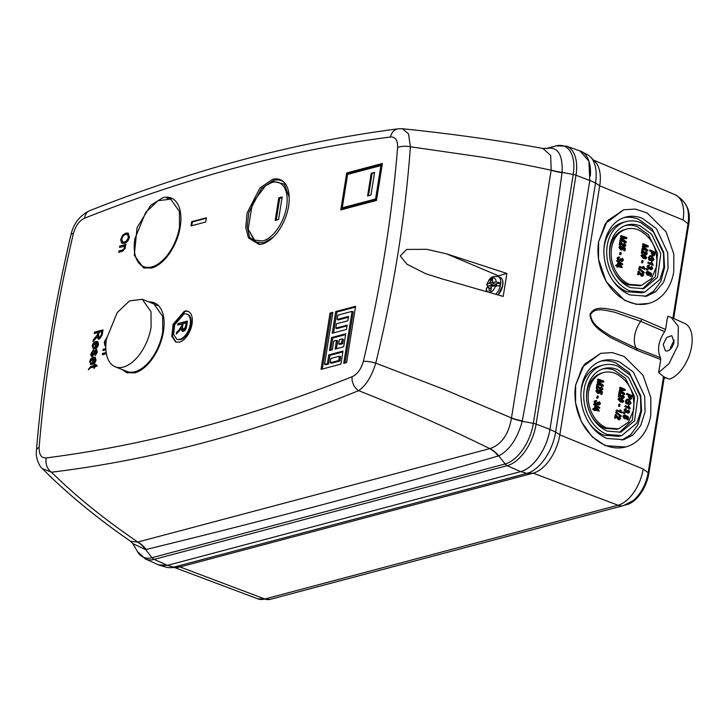 <?xml version="1.0" encoding="UTF-8"?>
<svg xmlns="http://www.w3.org/2000/svg" width="728" height="728" viewBox="0 0 728 728"><rect width="100%" height="100%" fill="white"/><g stroke="black" fill="none" stroke-linecap="round" stroke-linejoin="round"><path stroke-width="1.09" d="M123.305 367.076A36.355 20.011 -68.2 0 0 151.078 327.109L151.005 311.721L142.269 299.281L129.584 300.882L117.263 312.53L106.443 338.957A36.355 20.011 -68.2 0 0 115.242 366.785A36.355 20.011 -68.2 0 0 123.305 367.076M142.269 299.281L153.917 303.94L162.644 316.38L162.717 331.768A36.355 20.011 111.8 0 1 134.944 371.744A36.355 20.011 111.8 0 1 126.881 371.444L115.242 366.785M487.232 287.806L487.578 286.195L486.959 284.475A7.726 4.25 111.8 0 1 492.401 277.896A7.726 4.25 111.8 0 1 496.123 282.045L500.254 282.828L500.081 284.402L499.745 286.013L495.522 285.795A7.726 4.25 111.8 0 1 490.08 292.374A7.726 4.25 111.8 0 1 489.962 292.401M487.432 291.646A7.726 4.25 111.8 0 1 486.359 288.224A27.036 7.116 4.5 0 1 488.852 287.151A27.045 2.548 18.5 0 0 488.879 287.16L489.143 291.009A6.306 3.476 -68.2 0 0 489.789 290.973A6.306 3.476 -68.2 0 0 489.999 290.927A6.306 3.476 -68.2 0 0 490.9 290.536L491.473 286.477A27.045 15.015 -14 0 1 491.509 286.441A27.036 7.116 4.5 0 1 495.522 285.795M496.123 282.045A27.036 9.937 -166.1 0 0 492.137 282.528L492.747 279.033A6.306 3.476 -68.2 0 0 491.891 279.106A6.306 3.476 -68.2 0 0 490.99 279.497L489.516 283.201A27.045 18 176.5 0 0 489.48 283.228L492.665 284.839L491.109 285.786L490.772 287.86M490.99 279.497L492.21 280.708M502.72 285.558L498.079 294.858M502.72 281.308L502.739 285.449M495.804 294.167A10.52 5.788 -68.2 0 0 500.6 284.584A10.52 5.788 -68.2 0 0 498.052 276.531C489.262 275.502 489.08 280.526 486.659 284.857L486.959 284.475A27.036 9.937 -166.1 0 1 489.48 283.228M486.359 288.224L486.35 291.327M500.254 282.828L495.158 284.184L492.137 282.528L496.514 284.93M492.665 284.839L487.578 286.195M496.214 286.423L496.541 284.348L495.158 284.184M495.832 284.521L496.514 284.894M492.592 286.231L491.109 285.786M491.828 285.576L492.956 286.168M490.126 281.973L493.375 283.21M489.516 283.201L495.158 285.776M490.454 290.772L489.143 291.009M490.936 288.843L489.116 288.252M670.433 349.185A8.263 4.55 111.8 0 1 670.579 347.429L674.164 340.085M667.385 351.005L665.419 350.887L663.208 344.481L666.639 337.51L671.817 335.644L674.028 342.051C672.936 346.801 670.725 349.786 667.385 351.005M625.434 416.307L625.989 416.161A194.176 97.133 -59.5 0 0 626.189 415.506L625.434 416.307L625.461 418.009M626.963 419.719L628.082 419.838A194.877 61.734 -170.9 0 0 627.518 419.565L626.963 419.719L627.372 417.644L626.207 416.835M624.651 415.115L622.895 416.161L624.296 418.764L625.88 418.764L626.763 416.68A195.177 77.277 -163.2 0 1 627.927 417.49L627.372 417.644M623.514 413.395L624.77 413.568A195.131 61.816 -170.9 0 0 624.069 413.249L622.64 412.276L624.069 413.249M593.52 404.504A194.658 85.267 21.5 0 1 599.117 408.253L599.672 408.108A194.658 85.267 -158.5 0 0 594.075 404.359L593.52 404.504L594.175 403.831A194.704 85.285 21.5 0 1 599.772 407.58A194.804 107.234 111.8 0 1 599.672 408.108M618.563 406.233L619.719 406.342A195.277 61.862 -170.9 0 0 619.119 406.088L618.563 406.233L618.9 404.204L619.455 404.058A195.304 61.871 9.1 0 1 620.065 404.313A195.077 107.389 111.8 0 1 619.719 406.342M616.07 410.756L621.858 412.858A195.104 61.807 -170.9 0 0 616.625 410.61L616.07 410.756L616.753 409.928A195.131 61.816 9.1 0 1 620.857 411.684L620.302 409.973A195.195 61.835 9.1 0 1 620.902 410.237L621.94 412.412A194.831 107.253 111.8 0 1 621.858 412.858M615.642 412.63A195.095 85.458 21.5 0 1 620.611 416.543L621.166 416.398A195.095 85.458 -158.5 0 0 616.197 412.485L615.642 412.63L616.298 411.957A195.122 85.467 21.5 0 1 621.266 415.87A194.831 107.253 111.8 0 1 621.166 416.398M615.742 415.797L618.39 419.728L619.828 419.656L618.946 419.583L620.729 418.536L619.564 416.116L618.8 416.916L619.655 418.418L620.201 418.272L619.1 418.9L615.879 414.45L615.324 414.596L614.596 418.109L615.761 418.218A194.594 61.643 -170.9 0 0 615.151 417.963L614.596 418.109M596.641 398.061L597.87 398.152A195.268 61.862 -170.9 0 0 597.197 397.907L596.641 398.061L597.533 395.877A195.304 61.871 9.1 0 1 598.216 396.114A194.458 107.043 111.8 0 1 597.87 398.152M595.195 401.911L596.514 401.283A194.303 113.768 103.7 0 0 596.56 400.573L595.049 400.691L594.03 401.838L595.522 404.268L597.142 403.785L598.17 404.941L599.572 404.859L598.725 404.795L600.509 403.785L599.39 401.674L598.644 402.475L599.362 403.74L599.908 403.585L598.889 404.122L598.161 402.702A194.64 101.128 117.4 0 0 598.189 402.602A195.059 73.2 14.6 0 0 597.524 402.275L596.205 403.439L595.195 401.911L595.959 401.428M597.524 402.275L596.66 403.467M594.758 409.955L599.044 411.147A194.64 61.662 -170.9 0 0 595.313 409.809A194.431 107.025 111.8 0 1 595.149 410.574L593.921 410.483L594.084 409.709L592.647 409.209L593.338 408.381A194.695 61.68 9.1 0 1 594.776 408.881A194.349 106.989 -68.2 0 0 595.258 406.57A194.877 61.734 9.1 0 1 595.932 406.806A194.249 105.405 36.9 0 1 599.18 410.492A194.804 107.234 111.8 0 1 599.044 411.147M595.258 406.57L594.703 406.715L594.23 409.027M625.78 408.827L624.06 409.873L625.316 412.376L626.717 411.939L627.591 413.14L628.874 413.085L628.146 412.994L629.693 412.048L628.755 409.891L628.027 410.683L628.628 411.975L629.183 411.83L628.291 412.33L627.691 410.874A194.176 100.883 117.4 0 0 627.709 410.774A195.295 73.282 14.6 0 0 627.145 410.419L625.989 411.538L625.134 409.973L625.734 409.536M627.145 410.419L625.434 411.693M606.77 427.955L618.6 428.828L628.482 422.149L633.688 409.728C634.989 392.592 628.928 380.498 615.497 373.437A29.102 22.477 75.1 0 0 603.667 372.563A29.102 22.477 75.1 0 0 588.579 391.664A29.102 22.477 75.1 0 0 606.77 427.955M624.697 406.524L629.711 408.827L624.697 406.524L625.361 405.696L629.292 407.498L628.737 405.787L630.257 408.672M648.42 272.791L648.976 272.636A194.176 97.133 -59.5 0 0 649.176 271.99L648.42 272.791L648.448 274.492M649.949 276.194L651.078 276.322A194.877 61.734 -170.9 0 0 650.504 276.049L649.949 276.194L650.359 274.119L649.194 273.309M647.638 271.599L645.882 272.645L647.292 275.248L648.866 275.248L649.749 273.164A195.177 77.277 -163.2 0 1 650.914 273.974L650.359 274.119M646.5 269.879L647.756 270.052A195.131 61.816 -170.9 0 0 647.055 269.733L645.627 268.75L647.055 269.733M616.507 260.988A194.658 85.267 21.5 0 1 622.103 264.737L622.658 264.582A194.658 85.267 -158.5 0 0 617.062 260.842L616.507 260.988L617.162 260.315A194.704 85.285 21.5 0 1 622.759 264.064A194.804 107.234 111.8 0 1 622.658 264.582M641.55 262.717L642.706 262.826A195.277 61.862 -170.9 0 0 642.105 262.571L641.55 262.717L641.887 260.688L642.442 260.542A195.304 61.871 9.1 0 1 643.052 260.797A195.077 107.389 111.8 0 1 642.706 262.826M639.057 267.24L644.844 269.333A195.104 61.807 -170.9 0 0 639.612 267.094L639.057 267.24L639.739 266.412A195.131 61.816 9.1 0 1 643.843 268.168L643.297 266.457A195.195 61.835 9.1 0 1 643.898 266.721L644.926 268.896A194.831 107.253 111.8 0 1 644.844 269.333M638.629 269.114A195.095 85.458 21.5 0 1 643.597 273.027L644.153 272.873A195.095 85.458 -158.5 0 0 639.184 268.96L638.629 269.114L638.729 268.587L639.284 268.441A195.122 85.467 21.5 0 1 644.262 272.354A194.831 107.253 111.8 0 1 644.153 272.873M638.729 272.281L641.377 276.203L642.824 276.139L641.932 276.058L643.716 275.011L642.551 272.6L641.796 273.4L642.642 274.902L643.197 274.756L642.087 275.375L638.865 270.934L638.31 271.08L637.582 274.593L638.747 274.702A194.594 61.643 -170.9 0 0 638.138 274.438L637.582 274.593M619.628 254.536L620.857 254.636A195.268 61.862 -170.9 0 0 620.183 254.391L619.628 254.536L619.974 252.507L620.529 252.361A195.304 61.871 9.1 0 1 621.202 252.598A194.458 107.043 111.8 0 1 620.857 254.636M618.181 258.394L619.501 257.757A194.303 113.768 103.7 0 0 619.555 257.057L618.045 257.175L617.025 258.313L618.509 260.751L620.129 260.26L621.166 261.425L622.558 261.334L621.712 261.27L623.496 260.269L622.385 258.158L621.63 258.95L622.349 260.214L622.895 260.069L621.876 260.606L621.148 259.177A194.64 101.128 117.4 0 0 621.175 259.077A195.059 73.2 14.6 0 0 620.52 258.759L619.191 259.923L618.181 258.394L618.946 257.912M620.52 258.759L619.655 259.951M617.744 266.43L622.03 267.622A194.64 61.662 -170.9 0 0 618.3 266.284A194.431 107.025 111.8 0 1 618.136 267.058L616.907 266.967L617.071 266.193L615.633 265.693L616.334 264.856A194.695 61.68 9.1 0 1 617.772 265.365A194.349 106.989 -68.2 0 0 618.245 263.054A194.877 61.734 9.1 0 1 618.918 263.29A194.249 105.405 36.9 0 1 622.167 266.976A194.804 107.234 111.8 0 1 622.03 267.622M618.245 263.054L617.69 263.199L617.217 265.511M648.766 265.311L647.046 266.357L648.302 268.85L649.704 268.423L650.577 269.624L651.86 269.569L651.132 269.478L652.679 268.532L651.751 266.366L651.014 267.167L651.615 268.459L652.17 268.314L651.278 268.814L650.677 267.358A194.176 100.883 117.4 0 0 650.695 267.258A195.295 73.282 14.6 0 0 650.131 266.903L648.976 268.022L648.12 266.457L648.721 266.02M650.131 266.903L648.42 268.168M629.756 284.439L641.586 285.303L651.469 278.633L656.683 266.211C657.976 249.076 651.915 236.982 638.492 229.921A29.102 22.477 75.1 0 0 626.653 229.047A29.102 22.477 75.1 0 0 611.565 248.148A29.102 22.477 75.1 0 0 629.756 284.439M647.683 262.999L652.697 265.301L647.683 262.999L648.348 262.18L652.279 263.973L651.733 262.271L653.253 265.156M157.921 564.573A38.311 21.085 -68.2 0 0 160.096 565.428A38.311 21.085 -68.2 0 0 164.51 565.856M523.669 470.525A38.311 21.085 -68.2 0 0 549.003 434.061M590.344 175.948A38.311 21.085 -68.2 0 0 581.636 151.615A38.311 21.085 -68.2 0 0 579.515 150.751M581.636 151.615L587.496 154.709A37.619 20.712 111.8 0 1 590.617 157.075A37.619 20.712 111.8 0 1 595.513 182.992L589.817 180.435M549.922 429.474L555.628 432.041L595.513 182.992L599.708 185.804A34.853 19.183 111.8 0 0 595.167 161.789L590.617 157.075M683.091 219.974L688.033 223.696A28.683 15.789 -68.2 0 0 688.251 213.095C688.005 206.015 683.683 199.936 675.302 194.831A32.951 18.136 111.8 0 1 683.091 219.974L599.708 185.804L559.823 434.853L555.628 432.041A37.619 20.712 111.8 0 1 526.89 473.4L520.675 471.598M167.449 565.356L173.673 567.158L526.89 473.4L533.196 473.173L179.98 566.93A34.853 19.183 111.8 0 1 176.904 567.403L170.352 567.676A37.619 20.712 111.8 0 1 166.457 567.239L160.096 565.428M270.252 599.344L257.703 598.807A32.951 18.136 111.8 0 0 264.81 598.998L618.036 505.241L533.196 473.173A34.853 19.183 111.8 0 0 559.823 434.853L643.197 469.023A32.951 18.136 111.8 0 1 618.036 505.241A13.85 10.702 75.1 0 0 623.477 505.587L270.252 599.344A13.85 10.702 -104.9 0 1 264.81 598.998L179.98 566.93L173.673 567.158A37.619 20.712 111.8 0 1 170.352 567.676M658.64 372.599L660.733 359.523L636.654 350.177L610.392 337.483C602.739 332.05 590.808 326.271 590.035 314.305C594.867 304.959 606.57 308.963 614.933 310.11L641.623 319.137L665.547 329.466L667.649 316.389L671.134 317.308L678.296 326.317L678.014 345.336L669.023 363.627L658.64 372.599L663.545 376.585L648.148 472.745L643.197 469.023M625.643 446.983L605.405 445.673L592.283 436.9L581.344 421.649L575.566 402.884L575.639 385.112L584.265 364.419L600.782 353.308L582.355 367.158L575.657 385.103A48.458 37.428 75.1 0 0 625.643 446.983A48.458 37.428 75.1 0 0 650.768 415.188L650.841 397.652L643.024 375.22L624.16 356.465L612.23 352.589L600.782 353.308M648.63 303.467L636.536 304.359L624.77 300.427L606.187 281.609L598.516 259.132L598.625 241.587L607.252 220.893L623.769 209.782L605.341 223.642L598.644 241.587A48.458 37.428 75.1 0 0 648.63 303.467A48.458 37.428 75.1 0 0 673.755 271.662L673.828 254.136L666.011 231.695L647.146 212.949L635.226 209.063L623.769 209.782M685.913 205.223A28.683 15.789 111.8 0 1 688.806 224.006L688.033 223.696L672.918 318.109M665.547 329.466L664.655 331.595C658.34 341.387 656.947 350.068 660.478 357.657L660.733 359.523M660.478 357.657L636.354 348.257L610.437 335.863C603.084 330.803 591.573 325.343 590.526 314.578C595.195 306.543 606.433 310.792 614.396 312.139L640.667 321.339L664.655 331.595M623.477 505.587L632.896 500.773A28.683 15.789 -68.2 0 0 648.148 472.745L648.921 473.054L664.327 376.858L663.545 376.585M671.134 317.308L684.702 323.405A30.075 16.562 111.8 0 1 690.508 351.497A30.075 16.562 111.8 0 1 669.514 379.097L664.264 377.231M673.682 318.445L688.806 224.006M607.07 438.465A40.914 31.604 -104.9 0 1 580.99 397.77A40.914 31.604 -104.9 0 1 602.711 360.597A40.914 31.604 -104.9 0 1 619.346 361.825L633.351 372.072L644.699 396.287L645.081 411.802L640.667 425.634L632.796 435.126L623.705 439.694L607.07 438.465M630.057 294.949A40.914 31.604 -104.9 0 1 603.976 254.254A40.914 31.604 -104.9 0 1 625.698 217.081A40.914 31.604 -104.9 0 1 642.342 218.3L656.337 228.556L667.694 252.771L668.067 268.277L663.663 282.118L655.792 291.6L646.701 296.178L630.057 294.949M648.921 473.054A28.683 15.789 111.8 0 1 627.008 504.586L626.717 504.468M625.088 505.095L627.008 504.586M664.082 378.36L665.902 377.868L669.514 379.097M600.882 361.161A40.914 31.604 -104.9 0 1 615.651 362.808L629.283 372.636L640.713 395.75L641.605 410.847L637.91 424.761L630.639 434.798L621.839 440.112M623.869 217.645A40.914 31.604 -104.9 0 1 638.638 219.283L652.27 229.12L663.699 252.234L664.591 267.331L660.897 281.245L653.626 291.282L644.826 296.596M621.821 435.553L636.927 423.041L640.849 410.719L640.513 396.906L630.412 375.348L617.935 366.211A36.436 28.146 75.1 0 0 603.13 365.119A36.436 28.146 75.1 0 0 583.783 398.225A36.436 28.146 75.1 0 0 607.006 434.461L621.821 435.553L618.864 436.345L604.049 435.253A36.436 28.146 -104.9 0 1 589.471 423.478M581.026 391.655A36.436 28.146 -104.9 0 1 600.163 365.911L603.13 365.119M644.808 292.037L659.914 279.525L663.836 267.203L663.508 253.389L653.398 231.823L640.931 222.695A36.436 28.146 75.1 0 0 626.116 221.603A36.436 28.146 75.1 0 0 606.77 254.709A36.436 28.146 75.1 0 0 629.993 290.945L644.808 292.037L641.85 292.829L627.035 291.737A36.436 28.146 -104.9 0 1 612.457 279.962M604.013 248.139A36.436 28.146 -104.9 0 1 623.15 222.386L626.116 221.603M607.534 431.167A32.915 25.425 -104.9 0 1 586.55 398.425A32.915 25.425 -104.9 0 1 604.031 368.523A32.915 25.425 -104.9 0 1 617.408 369.515L628.673 377.759L637.81 397.242L634.561 420.848L620.92 432.15L607.534 431.167M630.521 287.651A32.915 25.425 -104.9 0 1 609.536 254.909A32.915 25.425 -104.9 0 1 627.017 225.007A32.915 25.425 -104.9 0 1 640.403 225.989L651.66 234.243L660.797 253.717L657.548 277.322L643.907 288.634L630.521 287.651M602.566 368.978A32.915 25.425 -104.9 0 1 614.45 370.297L625.416 378.214L634.607 396.806L632.35 420.147L619.419 432.487M625.552 225.462A32.915 25.425 -104.9 0 1 637.437 226.781L648.411 234.689L657.593 253.289L655.346 276.631L642.415 288.971M618.6 428.828L616.98 429.256L605.15 428.382A29.102 22.477 -104.9 0 1 590.936 414.896M586.55 398.38A29.102 22.477 -104.9 0 1 602.047 373L603.667 372.563M641.586 285.303L639.967 285.74L628.137 284.866A29.102 22.477 -104.9 0 1 613.922 271.38M609.536 254.864A29.102 22.477 -104.9 0 1 625.034 229.475L626.653 229.047M628.737 405.787L628.191 405.933L628.573 407.28M625.907 403.631L628.282 404.313A195.295 61.862 -170.9 0 0 626.462 403.485L625.907 403.631L625.47 401.055L626.025 400.91L626.462 403.485M628.765 404.85L629.32 404.695A194.121 118.582 -84.6 0 0 629.292 403.967L628.765 404.85L629.32 404.695L631.103 403.194L628.937 399.326L626.79 399.244L625.47 401.055M627.309 399.899L628.319 400.154L629.993 403.012L630.539 402.866L629.829 403.958M628.319 400.154L627.572 399.79L626.617 401.128L626.89 402.957A195.277 61.862 9.1 0 1 627.809 403.376A194.358 106.989 -68.2 0 0 628.046 401.774L627.254 403.521M628.282 396.514L628.837 396.369A194.349 106.989 -68.2 0 0 629.001 395.013A194.931 61.753 -170.9 0 0 626.999 394.103A194.603 107.125 -68.2 0 0 627.072 393.429L626.444 394.248L628.455 395.158L628.282 396.514L629.547 399.208L631.003 398.826M597.315 386.304L600.536 390.09L602.047 389.999L602.911 388.879L601.437 386.55L600.718 387.332L601.774 388.788L602.329 388.643L601.192 389.271L597.306 385.003L596.76 385.148L596.287 388.588L597.524 388.679A195.222 61.844 -170.9 0 0 596.842 388.443L596.287 388.588M596.86 384.311L603.184 386.213A195.031 61.78 -170.9 0 0 597.415 384.166L596.86 384.311L597.497 383.492A194.986 61.771 9.1 0 1 602.274 385.185A195.204 89.38 -156.1 0 0 597.688 381.945L597.133 382.1L600.746 384.639M597.688 381.945A194.167 106.889 -68.2 0 0 597.77 381.263L597.133 382.1M597.77 381.263A194.422 31.259 -3.4 0 1 602.984 381.527A194.713 61.68 -170.9 0 0 597.943 379.734A194.167 106.889 -68.2 0 0 598.016 379.07L597.388 379.88L602.429 381.672M598.907 382.109L603.667 382.164A194.476 31.031 176.5 0 0 599.453 381.954L598.016 382.054M619.373 397.934L617.972 399.081L620.374 401.947L622.549 402.32L623.814 401.219L621.439 398.343L619.373 397.934L618.527 398.935L620.929 401.801L620.374 401.947M618.955 392.447L624.67 394.512A195.013 61.78 -170.9 0 0 619.51 392.292L618.955 392.447L619.037 391.773L619.592 391.628A194.977 61.762 9.1 0 1 623.86 393.448A194.776 89.189 -156.1 0 0 619.774 390.081L619.219 390.226L622.349 392.801M619.774 390.081A195.195 107.453 -68.2 0 0 619.856 389.398L619.219 390.226M619.856 389.398A194.958 31.35 -3.4 0 1 624.542 389.799A194.695 61.68 -170.9 0 0 620.029 387.869A195.195 107.453 -68.2 0 0 620.101 387.205L619.473 388.015L623.987 389.944M620.811 390.29L625.143 390.463A195.004 31.113 176.5 0 0 621.366 390.135L620.838 390.281M619.546 396.833A195.168 107.435 111.8 0 0 619.892 394.312L620.766 395.732L620.22 395.886L622.185 398.334L623.596 398.28L622.731 398.189L624.387 397.179L623.095 394.794L622.385 395.586L623.314 397.069L623.869 396.924L622.84 397.524L619.401 393.129L618.846 393.284L618.381 396.714L619.546 396.833A195.213 61.844 -170.9 0 0 618.937 396.569L618.381 396.714M598.753 390.954L599.308 390.809A194.449 97.279 -59.5 0 0 599.49 390.163L598.753 390.954L598.898 392.638M600.746 394.248L601.965 394.339A195.295 61.871 -170.9 0 0 601.301 394.094L600.746 394.248L601.055 392.201L599.672 391.446M599.308 390.809L599.745 391.937L598.28 392.574L597.033 390.963L598.316 390.372A194.44 113.85 103.7 0 0 598.334 389.671L596.814 389.78L595.877 390.909L597.661 393.411L599.39 393.366L600.309 392.337L600.227 391.3A195.304 77.323 -163.2 0 1 601.61 392.046L601.055 392.201M651.733 262.271L651.178 262.417L651.56 263.764M648.894 260.114L651.269 260.797A195.295 61.862 -170.9 0 0 649.449 259.96L648.894 260.114L648.457 257.539L649.012 257.394L649.449 259.96M651.751 261.325L652.306 261.179A194.121 118.582 -84.6 0 0 652.279 260.451L651.724 260.597L651.751 261.325L652.306 261.179L654.09 259.678L651.924 255.81L649.785 255.728L648.457 257.539M650.304 256.374L651.305 256.638L652.98 259.496L653.535 259.341L652.816 260.433M651.305 256.638L650.559 256.265L649.604 257.612L649.886 259.441A195.277 61.862 9.1 0 1 650.796 259.851A194.358 106.989 -68.2 0 0 651.032 258.258L650.24 259.996M651.269 252.998L651.824 252.853A194.349 106.989 -68.2 0 0 651.997 251.497A194.931 61.753 -170.9 0 0 649.986 250.587A194.603 107.125 -68.2 0 0 650.068 249.913L649.431 250.732L651.442 251.642L651.269 252.998L652.534 255.683L653.99 255.31M620.302 242.788L623.523 246.565L625.034 246.483L625.898 245.363L624.424 243.025L623.705 243.816L624.76 245.272L625.316 245.127L624.178 245.755L620.302 241.478L619.746 241.632L619.282 245.072L620.511 245.163A195.222 61.844 -170.9 0 0 619.828 244.917L619.282 245.072M619.856 240.795L626.171 242.697A195.031 61.78 -170.9 0 0 620.402 240.64L619.856 240.795L619.938 240.122L620.493 239.976A194.986 61.771 9.1 0 1 625.261 241.669A195.204 89.38 -156.1 0 0 620.675 238.429L620.12 238.575L623.741 241.123M620.675 238.429A194.167 106.889 -68.2 0 0 620.756 237.747L620.12 238.575M620.756 237.747A194.422 31.259 -3.4 0 1 625.971 238.011A194.713 61.68 -170.9 0 0 620.929 236.218A194.167 106.889 -68.2 0 0 621.002 235.554L620.374 236.363L625.416 238.156M621.894 238.584L626.653 238.648A194.476 31.031 176.5 0 0 622.44 238.438L621.002 238.538M642.36 254.409L640.959 255.564L643.361 258.431L645.536 258.804L646.81 257.694L644.426 254.827L642.36 254.409L641.514 255.419L643.916 258.276L643.361 258.431M646.073 258.658L645.536 258.804M641.941 248.921L647.656 250.987A195.013 61.78 -170.9 0 0 642.496 248.776L641.941 248.921L642.578 248.111A194.977 61.762 9.1 0 1 646.846 249.931A194.776 89.189 -156.1 0 0 642.76 246.565L642.205 246.71L645.336 249.276M642.76 246.565A195.195 107.453 -68.2 0 0 642.842 245.882L642.205 246.71M642.842 245.882A194.958 31.35 -3.4 0 1 647.529 246.282A194.695 61.68 -170.9 0 0 643.015 244.353A195.195 107.453 -68.2 0 0 643.088 243.689L642.46 244.499L646.974 246.428M643.798 246.765L648.129 246.947A195.004 31.113 176.5 0 0 644.353 246.619L643.825 246.765M642.533 253.308A195.168 107.435 111.8 0 0 642.879 250.796L643.752 252.216L643.206 252.361L645.172 254.818L646.591 254.755L645.727 254.673L647.374 253.663L646.082 251.278L645.372 252.061L646.3 253.553L646.855 253.399L645.827 254.008L642.387 249.613L641.832 249.759L641.368 253.198L642.533 253.308A195.213 61.844 -170.9 0 0 641.923 253.053L641.368 253.198M621.748 247.438L622.294 247.293A194.449 97.279 -59.5 0 0 622.486 246.646L621.748 247.438L621.885 249.122M623.732 250.723L624.952 250.823A195.295 61.871 -170.9 0 0 624.287 250.578L623.732 250.723L624.042 248.676L622.668 247.929M622.294 247.293L622.731 248.421L621.275 249.058L620.019 247.447L621.303 246.847A194.44 113.85 103.7 0 0 621.321 246.146L619.801 246.264L618.864 247.384L620.647 249.886L622.376 249.85L623.295 248.821L623.214 247.775A195.304 77.323 -163.2 0 1 624.597 248.53L624.042 248.676M627.591 413.14L628.146 412.994L627.272 411.793L625.871 412.221L627.272 411.793M625.316 412.376L625.871 412.221L624.615 409.728L624.06 409.873M624.615 409.728L626.335 408.681L624.952 408.763M626.335 408.681A194.485 113.877 103.7 0 1 626.28 409.391L625.134 409.973M626.581 411.065L625.989 411.538M628.027 410.683L628.582 410.537L629.183 411.83L628.291 412.33M628.582 410.537A194.058 98.38 -60.5 0 0 628.755 409.891M595.149 410.574A194.567 61.634 -170.9 0 0 594.476 410.337L593.921 410.483M594.476 410.337A194.349 106.989 -68.2 0 0 594.64 409.564L594.084 409.709M594.64 409.564A194.64 61.662 -170.9 0 0 593.202 409.063L592.647 409.209M593.202 409.063A194.167 106.889 -68.2 0 0 593.338 408.381M598.17 404.941L598.725 404.795L597.697 403.631L595.522 404.268M596.505 404.34L597.697 403.631M594.03 401.838L594.585 401.692L596.077 404.122M595.604 400.546L594.585 401.692M596.969 402.921L597.524 402.766M596.878 403.494L596.205 403.439M598.644 402.475L599.199 402.329L599.908 403.585L598.889 404.122M599.199 402.329A194.749 98.726 -60.5 0 0 599.39 401.674M597.197 397.907A194.385 107.007 -68.2 0 0 597.533 395.877M618.8 416.916L619.355 416.771A194.867 98.781 -60.5 0 0 619.564 416.116M618.39 419.728L618.946 419.583L617.098 417.089L616.543 417.244M615.761 418.218A195.168 107.435 111.8 0 0 616.298 415.652L617.098 417.089M615.151 417.963A195.195 107.453 -68.2 0 0 615.879 414.45M619.355 416.771L620.201 418.272L619.1 418.9M616.197 412.485A195.195 107.453 -68.2 0 0 616.298 411.957M616.625 410.61A195.195 107.453 -68.2 0 0 616.753 409.928M619.755 410.119L620.302 409.973M619.119 406.088A195.113 107.407 -68.2 0 0 619.455 404.058M594.075 404.359A194.158 106.88 -68.2 0 0 594.175 403.831M623.195 412.13A194.813 2.857 -13.8 0 1 623.486 412.057L624.114 412.903A194.603 107.125 -68.2 0 0 624.178 412.567L623.769 412.676M624.178 412.567A195.159 61.825 9.1 0 1 624.888 412.885A194.522 107.08 111.8 0 1 624.77 413.568M625.989 416.161L626.289 417.317L625.734 417.463M626.189 415.506A195.195 77.286 16.8 0 1 628.61 417.19A193.903 106.743 111.8 0 1 628.082 419.838M627.518 419.565A193.994 106.788 -68.2 0 0 627.927 417.49M624.296 418.764L625.88 418.764M622.895 416.161L623.45 416.016L624.851 418.618M623.45 416.016L625.206 414.969L623.796 415.042M625.206 414.969A194.558 113.914 103.7 0 1 625.143 415.679L624.588 415.825M623.969 416.243L625.143 415.679L623.969 416.243L624.961 417.927L626.289 417.317M625.707 418.036L624.961 417.927M625.252 406.37L625.361 405.696M628.046 401.774A195.25 61.853 9.1 0 1 628.619 402.038A194.276 106.943 111.8 0 1 628.282 404.313M627.345 399.099L626.025 400.91M628.874 400.009L630.539 402.866M629.547 399.208L630.102 399.062L628.837 396.369M629.001 395.013L628.455 395.158M626.999 394.103L626.444 394.248M627.072 393.429A194.877 61.734 9.1 0 1 632.022 395.704A193.894 106.734 111.8 0 1 631.777 397.688L631.549 398.68L630.102 399.062L631.549 398.68M600.718 387.332L601.273 387.187A194.558 98.626 -60.5 0 0 601.437 386.55M600.536 390.09L602.047 389.999M598.316 387.696L598.862 387.551L601.082 389.944M597.524 388.679A194.258 106.934 111.8 0 0 597.87 386.159L598.862 387.551M596.842 388.443A194.167 106.889 -68.2 0 0 597.306 385.003M601.273 387.187L602.329 388.643L601.192 389.271M599.453 381.954A194.494 32.35 177 0 0 598.571 381.909L599.462 382.528A195.177 89.535 24 0 1 603.303 385.267A194.795 107.234 111.8 0 1 603.184 386.213M597.415 384.166A194.167 106.889 -68.2 0 0 597.497 383.492M597.943 379.734L597.388 379.88M598.016 379.07A194.658 61.662 9.1 0 1 603.785 381.126A194.795 107.234 111.8 0 1 603.667 382.164M617.972 399.081L618.527 398.935M620.929 401.801L623.104 402.175M621.366 390.135A194.995 32.432 177 0 0 620.565 390.062L621.366 390.709A194.722 89.326 24 0 1 624.788 393.566A194.831 107.253 111.8 0 1 624.67 394.512M619.51 392.292A195.195 107.453 -68.2 0 0 619.592 391.628M620.029 387.869L619.473 388.015M620.101 387.205A194.631 61.662 9.1 0 1 625.261 389.416A194.831 107.253 111.8 0 1 625.143 390.463M622.385 395.586L622.94 395.431A195.031 98.872 -60.5 0 0 623.095 394.794M622.185 398.334L622.731 398.189L620.766 395.732M618.937 396.569A195.195 107.453 -68.2 0 0 619.401 393.129M622.94 395.431L623.869 396.924L622.84 397.524M599.745 391.937L599.19 392.083M599.49 390.163A195.295 77.323 16.8 0 1 602.356 391.728A194.795 107.225 111.8 0 1 601.965 394.339M601.301 394.094A194.731 107.198 -68.2 0 0 601.61 392.046M597.661 393.411L599.39 393.366M595.877 390.909L596.423 390.754L598.216 393.257M597.36 389.635L596.423 390.754M597.033 390.963L597.761 390.517M599.126 392.656L598.28 392.574M650.577 269.624L651.132 269.478L650.259 268.277L648.857 268.705L650.259 268.277M648.302 268.85L648.857 268.705L647.601 266.211L647.046 266.357M647.601 266.211L649.321 265.165L647.947 265.247M649.321 265.165A194.485 113.877 103.7 0 1 649.276 265.875L648.12 266.457M649.567 267.549L648.976 268.022M651.014 267.167L651.569 267.021L652.17 268.314L651.278 268.814M651.569 267.021A194.058 98.38 -60.5 0 0 651.751 266.366M618.136 267.058A194.567 61.634 -170.9 0 0 617.462 266.821L616.907 266.967M617.462 266.821A194.349 106.989 -68.2 0 0 617.626 266.048L617.071 266.193M617.626 266.048A194.64 61.662 -170.9 0 0 616.188 265.547L615.633 265.693M616.188 265.547A194.167 106.889 -68.2 0 0 616.334 264.856M621.166 261.425L621.712 261.27L620.684 260.114L618.509 260.751M619.492 260.824L620.684 260.114M617.025 258.313L617.572 258.167L619.064 260.606M618.591 257.029L617.572 258.167M619.956 259.396L620.511 259.25M619.874 259.969L619.191 259.923M621.63 258.95L622.185 258.804L622.895 260.069L621.876 260.606M622.185 258.804A194.749 98.726 -60.5 0 0 622.385 258.158M620.183 254.391A194.385 107.007 -68.2 0 0 620.529 252.361M641.796 273.4L642.342 273.255A194.867 98.781 -60.5 0 0 642.551 272.6M641.377 276.203L641.932 276.058L640.085 273.573L639.53 273.719M638.747 274.702A195.168 107.435 111.8 0 0 639.284 272.126L640.085 273.573M638.138 274.438A195.195 107.453 -68.2 0 0 638.865 270.934M642.342 273.255L643.197 274.756L642.087 275.375M639.184 268.96A195.195 107.453 -68.2 0 0 639.284 268.441M639.612 267.094A195.195 107.453 -68.2 0 0 639.739 266.412M642.742 266.603L643.297 266.457M642.105 262.571A195.113 107.407 -68.2 0 0 642.442 260.542M617.062 260.842A194.158 106.88 -68.2 0 0 617.162 260.315M646.182 268.605A194.813 2.857 -13.8 0 1 646.482 268.541L647.101 269.387A194.603 107.125 -68.2 0 0 647.165 269.041L646.755 269.151M647.165 269.041A195.159 61.825 9.1 0 1 647.884 269.369A194.522 107.08 111.8 0 1 647.756 270.052M648.976 272.636L649.276 273.801L648.73 273.946M649.176 271.99A195.195 77.286 16.8 0 1 651.596 273.673A193.903 106.743 111.8 0 1 651.078 276.322M650.504 276.049A193.994 106.788 -68.2 0 0 650.914 273.974M647.292 275.248L648.866 275.248M645.882 272.645L646.437 272.5L647.838 275.102M646.437 272.5L648.193 271.453L646.783 271.526M648.193 271.453A194.558 113.914 103.7 0 1 648.129 272.163L647.574 272.308M646.955 272.727L648.129 272.163L646.955 272.727L647.947 274.401L649.276 273.801M648.694 274.52L647.947 274.401M648.239 262.854L648.348 262.18M651.032 258.258A195.25 61.853 9.1 0 1 651.606 258.522A194.276 106.943 111.8 0 1 651.269 260.797M650.332 255.583L649.012 257.394M651.86 256.484L653.535 259.341M652.534 255.683L653.089 255.537L651.824 252.853M651.997 251.497L651.442 251.642M649.986 250.587L649.431 250.732M650.068 249.913A194.877 61.734 9.1 0 1 655.009 252.188A193.894 106.734 111.8 0 1 654.763 254.172L654.545 255.155L653.089 255.537L654.545 255.155M623.705 243.816L624.26 243.671A194.558 98.626 -60.5 0 0 624.424 243.025M623.523 246.565L625.034 246.483M621.303 244.18L621.858 244.035L624.078 246.419M620.511 245.163A194.258 106.934 111.8 0 0 620.857 242.642L621.858 244.035M619.828 244.917A194.167 106.889 -68.2 0 0 620.302 241.478M624.26 243.671L625.316 245.127L624.178 245.755M622.44 238.438A194.494 32.35 177 0 0 621.557 238.384L622.449 239.002A195.177 89.535 24 0 1 626.289 241.751A194.795 107.234 111.8 0 1 626.171 242.697M620.402 240.64A194.167 106.889 -68.2 0 0 620.493 239.976M620.929 236.218L620.374 236.363M621.002 235.554A194.658 61.662 9.1 0 1 626.772 237.601A194.795 107.234 111.8 0 1 626.653 238.648M640.959 255.564L641.514 255.419M643.916 258.276L646.091 258.658M644.353 246.619A194.995 32.432 177 0 0 643.552 246.546L644.353 247.192A194.722 89.326 24 0 1 647.774 250.041A194.831 107.253 111.8 0 1 647.656 250.987M642.496 248.776A195.195 107.453 -68.2 0 0 642.578 248.111M643.015 244.353L642.46 244.499M643.088 243.689A194.631 61.662 9.1 0 1 648.248 245.9A194.831 107.253 111.8 0 1 648.129 246.947M645.372 252.061L645.927 251.915A195.031 98.872 -60.5 0 0 646.082 251.278M645.172 254.818L645.727 254.673L643.752 252.216M641.923 253.053A195.195 107.453 -68.2 0 0 642.387 249.613M645.927 251.915L646.855 253.399L645.827 254.008M622.731 248.421L622.176 248.566M622.486 246.646A195.295 77.323 16.8 0 1 625.343 248.212A194.795 107.225 111.8 0 1 624.952 250.823M624.287 250.578A194.731 107.198 -68.2 0 0 624.597 248.53M620.647 249.886L622.376 249.85M618.864 247.384L619.419 247.238L621.202 249.74M620.356 246.109L619.419 247.238M620.019 247.447L620.747 246.992M622.112 249.14L621.275 249.058M598.061 410.046L595.795 407.48L595.459 409.118L598.061 410.046M630.157 398.38L631.203 397.497L631.367 396.105L629.584 395.277L629.411 396.678L630.712 398.453L630.157 398.598M621.348 399.017L619.064 399.181L621.03 401.128L623.295 400.955L621.348 399.017L620.793 399.162L622.74 401.101L623.295 400.955L622.777 401.547M619.583 398.607L619.064 399.181M621.048 266.53L618.782 263.964L618.445 265.602L621.048 266.53M653.153 254.855L654.19 253.972L654.354 252.589L652.57 251.761L652.397 253.162L653.699 254.936L653.143 255.082M644.335 255.501L642.05 255.665L644.016 257.603L646.282 257.439L644.335 255.501L643.78 255.646L645.727 257.585L646.282 257.439L645.763 258.021M642.569 255.091L642.05 255.665M595.668 408.108A194.185 105.378 36.9 0 1 597.06 409.691M629.538 395.659A194.931 61.753 9.1 0 1 630.812 396.25L631.367 396.105M630.812 396.25A193.985 106.788 111.8 0 1 630.648 397.643L631.203 397.497M618.654 264.592A194.185 105.378 36.9 0 1 620.056 266.175M652.525 252.143A194.931 61.753 9.1 0 1 653.808 252.734L654.354 252.589M653.808 252.734A193.985 106.788 111.8 0 1 653.635 254.118L654.19 253.972M286.614 206.597A31.249 17.199 -68.2 0 0 272.117 182.419L265.629 185.658L252.452 202.976L248.166 229.284L254.645 240.14L262.744 240.959A31.249 17.199 -68.2 0 0 286.614 206.597M289.207 197.197L284.293 184.111L273.51 181.481L265.629 185.658M589.807 180.508L588.925 161.234L580.052 150.942L566.375 146.119A37.801 20.812 -68.2 0 1 575.975 175.221L589.807 180.508L549.94 429.393L536.108 424.106L575.975 175.221A6.006 1.902 9.1 0 0 573.209 174.465L562.107 172.399C562.808 155.137 558.112 147.083 548.029 148.23A30.048 24.142 75.2 0 1 547.565 148.357L542.824 148.421C498.189 140.313 451.433 133.761 402.575 128.756L408.545 133.943L410.401 146.783C405.269 217.399 393.721 289.517 375.748 363.136L445.181 389.853L511.493 417.972L551.169 170.243C529.675 165.529 506.761 161.17 482.437 157.184L410.401 146.783A12.021 4.914 -175.4 0 0 397.597 147.529C397.779 140.213 395.404 136.7 390.472 137.001C290.827 149.759 188.889 176.813 84.666 218.173C79.416 220.557 75.648 225.698 73.382 233.588A12.021 2.648 -166.7 0 0 70.998 234.562L70.998 234.562C73.628 223.505 79.807 215.561 89.544 210.738L89.544 210.738C194.622 169.023 297.534 141.714 398.271 128.811L398.271 128.811A12.021 9.591 82.8 0 0 390.472 137.001M145.3 558.895A37.801 20.812 -68.2 0 0 154.118 559.395A6.006 4.641 -104.9 0 1 152.006 557.694A36.946 20.339 111.8 0 1 137.465 551.587L145.3 558.895L158.522 564.846L167.486 565.347L520.602 471.617C533.114 468.75 547.156 448.612 549.94 429.393M498.298 275.73L446.537 253.845L426.708 249.322L406.67 249.44L400.236 255.928L406.87 264.191L425.716 273.71L442.506 279.015L503.212 296.433L506.888 273.446L497.006 276.221M146.146 549.467A30.048 23.05 76.4 0 0 137.865 542.032L489.744 448.63A30.048 23.36 -106.2 0 1 498.28 456.001C382.646 489.38 265.274 520.538 146.146 549.467L145.636 549.576A30.048 22.714 -101 0 0 137.647 542.105L130.439 541.213L132.842 543.607L145.636 549.576L152.006 557.694L505.123 463.964A6.006 4.641 75.1 0 0 507.234 465.665A37.801 20.812 -68.2 0 0 536.108 424.106A6.006 1.902 -170.9 0 0 533.351 423.35L573.209 174.465A36.946 20.339 111.8 0 0 556.074 145.882L545.718 148.63L556.156 145.855A6.006 4.641 75.1 0 0 556.074 145.882L547.556 148.348A30.048 23.524 -104.8 0 1 547.392 148.403M551.205 170.079A30.048 9.428 6.8 0 0 562.107 172.399L562.062 172.754A30.048 9.473 -172.2 0 1 551.169 170.243L550.668 155.392L542.824 148.421M511.475 418.145L511.493 417.972A30.048 9.564 10.4 0 0 522.304 420.93L522.24 421.284C517.362 438.702 509.536 450.223 498.753 455.846A30.048 23.642 71.1 0 0 490.017 448.575C501.437 444.608 508.581 434.47 511.475 418.145A30.048 9.601 -168.6 0 0 522.24 421.284L533.351 423.35A36.946 20.339 111.8 0 1 505.123 463.964L498.753 455.846L498.28 456.001M446.537 253.845L506.888 273.446M137.647 542.105L137.865 542.032C104.422 519.337 75.63 496.059 51.488 472.199L42.333 468.641C67.267 493.611 96.633 517.808 130.439 541.213M70.998 234.562C53.736 307.908 42.224 379.77 36.473 450.15L36.473 450.15A12.021 4.914 4.6 0 1 39.139 447.392C44.845 377.577 56.256 306.315 73.382 233.588M352.07 376.749A12.021 8.891 68.3 0 0 358.64 390.672C254.827 432.732 152.452 459.914 51.488 472.199A12.021 9.591 -97.2 0 1 46.264 457.921C145.909 445.163 247.848 418.109 352.07 376.749C357.33 374.365 361.088 369.223 363.354 361.334A12.021 2.648 13.3 0 1 375.748 363.136C371.726 376.34 366.02 385.522 358.64 390.672C404.459 408.79 448.166 428.11 489.744 448.63L490.017 448.575M94.676 368.013L93.794 368.25L94.012 366.894L90.336 367.868L88.343 369.851L90.682 366.484L94.231 365.547L94.394 364.528L95.277 364.291L95.113 365.31L96.66 364.892L97.115 366.075L94.895 366.657L94.676 368.013M91.091 364.591L89.644 361.716C90.354 359.05 91.601 357.548 93.393 357.193L95.086 357.175L96.069 360.023C95.341 362.617 94.094 364.091 92.338 364.437L93.011 358.586L90.527 361.488L91.419 363.217L91.091 364.591L90.536 364.473M91.874 363.418L91.419 363.217M92.975 341.614L93.22 340.076L97.761 334.225L98.034 332.505L94.267 333.497L94.485 332.15L103.012 329.884L102.248 334.662L99.281 339.13L98.271 339.121L97.415 336.709L92.975 341.614M162.826 197.688A37.556 20.675 111.8 0 1 171.371 198.089A37.556 20.675 111.8 0 1 178.66 233.87A37.556 20.675 111.8 0 1 151.561 268.041L143.452 267.822L134.298 255.31L137.055 227.673L150.641 205.369L162.826 197.688M149.094 302.011A37.556 20.675 111.8 0 1 154.582 302.912A37.556 20.675 111.8 0 1 161.871 338.693A37.556 20.675 111.8 0 1 134.762 372.863L126.663 372.645L122.067 369.515M272.609 179.379A34.498 18.992 111.8 0 1 284.111 182.291A34.498 18.992 111.8 0 1 285.958 216.38A34.498 18.992 111.8 0 1 262.253 243.998L259.214 244.471L248.476 237.947L245.709 227.354L247.156 212.849L259.96 187.951L272.609 179.379M340.804 209.91L346.719 172.946L382.382 163.482L376.467 200.446L340.804 209.91M191.655 221.694L206.406 217.781L205.733 222.004L190.973 225.917L191.655 221.694L192.347 221.976L191.755 225.716M184.384 311.202A16.526 9.1 111.8 0 1 188.042 311.338A16.526 9.1 111.8 0 1 191.373 327.027A16.526 9.1 111.8 0 1 179.425 342.151L175.757 342.014L171.799 336.409L173.091 324.26L184.384 311.202M328.783 354.873L342.979 351.105L340.895 364.1L321.03 369.369L330.048 313.076L332.887 312.321L324.561 364.291L327.4 363.536L328.783 354.873L329.948 355.337L328.565 364L327.4 363.536M333.706 341.132L332.323 349.786L329.484 350.541L331.559 337.555L345.755 333.788L343.671 346.774L335.153 349.04L336.545 340.376L333.706 341.132M348.53 316.462L347.838 320.793L336.482 323.805L335.79 328.137L347.138 325.125L346.446 329.456L332.259 333.224L335.726 311.566L355.592 306.297L346.574 362.589L343.734 363.345L352.061 311.375L337.865 315.142L337.173 319.474L348.53 316.462M125.808 233.115L128.073 233.096L129.466 237.082C128.456 240.731 126.718 242.834 124.261 243.398L121.403 242.879L120.721 239.403L122.668 235.208L125.808 233.115L128.401 233.269M122.149 243.389L121.403 242.879L122.104 243.161L121.412 239.676L123.369 235.49L126.499 233.397M118.755 252.298L118.973 250.942L122.741 249.941L124.652 247.948L124.169 246.446L119.538 247.393L119.756 246.046L125.962 244.399L125.771 245.582L124.888 245.818L125.489 247.993L122.55 251.287L118.755 252.298M93.612 348.885L92.165 346C92.865 343.343 94.121 341.832 95.914 341.478L97.597 341.459L98.58 344.308C97.852 346.901 96.606 348.375 94.849 348.721L95.523 342.87L93.047 345.773L93.939 347.502L93.612 348.885L93.047 348.757M92.429 356.32C91.164 356.511 90.663 355.619 90.936 353.653L93.448 349.895L91.81 353.508L92.492 355L96.078 349.358L97.37 351.888L95.104 355.446L96.478 352.17L95.987 350.678L92.429 356.32L91.628 356.311M96.478 352.17L97.17 352.452L96.933 350.96L95.987 350.678M92.593 355.046L93.803 354.827L96.778 349.64L96.078 349.358L96.751 349.367M105.788 346.282L104.932 345.736L104.24 342.251L106.679 337.546M105.888 349.822L103.012 350.587L103.23 349.24L105.815 348.548M106.388 353.735L102.339 354.809L102.557 353.462L106.179 352.498M84.666 218.173A12.021 8.891 -111.7 0 1 89.544 210.738M94.012 366.894L94.713 367.176L94.567 368.04M95.113 365.31L96.824 365.32M94.394 364.528L95.086 364.81L94.922 365.82L94.231 365.547M88.498 368.859L89.198 369.132L91.382 366.766L94.922 365.82M93.393 357.193L95.404 357.348M89.644 361.716L90.345 361.989C91.055 359.332 92.301 357.83 94.094 357.466M90.918 364.573L90.345 361.989M93.011 358.586L93.712 358.868L92.838 364.273M93.22 340.076L93.848 340.768M97.206 337.137L93.912 340.358M97.415 336.709L98.116 336.991L98.662 339.202M94.485 332.15L102.939 330.376M95.05 333.297L95.186 332.432M98.034 332.505L98.735 332.778L98.462 334.507L97.761 334.225M97.525 336.755L98.462 334.507M144.654 268.195L140.331 264.537M166.858 198.316A37.51 20.648 111.8 0 1 172.5 198.644M151.533 302.985A37.51 20.648 111.8 0 1 155.71 303.467M127.864 373.018L124.506 370.488M259.869 244.435L249.567 237.282L247.165 226.599L248.867 212.403L261.461 188.561L273.692 180.353A33.952 18.691 111.8 0 1 284.557 182.774M346.719 172.946L347.911 173.455L382.246 164.337M342.124 209.555L342.397 207.88M347.757 174.383L347.911 173.455M206.333 218.263L192.347 221.976M176.112 342.142L172.399 336.163L173.947 324.096L185.076 311.475A16.526 9.1 111.8 0 1 188.388 311.484M342.852 351.915L329.948 355.337M328.565 364L325.725 364.755L324.561 364.291M332.751 313.131L330.048 313.076M331.213 313.541L322.322 369.032M336.454 348.694L337.71 340.841L336.545 340.376M345.627 334.598L332.723 338.019L331.559 337.555M332.723 338.019L330.776 350.195M348.403 317.272L338.338 319.938L337.173 319.474M345.026 362.999L353.226 311.848L352.061 311.375M355.464 307.107L336.891 312.03L335.726 311.566M336.891 312.03L333.551 332.878M347.01 325.935L336.955 328.601L335.79 328.137M122.668 235.208L123.369 235.49M120.721 239.403L121.412 239.676M118.973 250.942L122.741 249.941M119.538 252.088L119.674 251.224M119.756 246.046L125.88 244.881M120.32 247.192L120.457 246.319M124.652 247.948L125.343 248.23L124.87 246.728L124.169 246.446M123.442 250.223L125.343 248.23M95.914 341.478L97.925 341.641M92.165 346L92.865 346.282C93.566 343.625 94.813 342.115 96.615 341.76M93.439 348.867L92.865 346.282M95.523 342.87L96.223 343.152L95.359 348.557M95.213 354.117L95.859 354.982M97.17 352.452L95.905 354.399M93.102 354.545L93.803 354.827M90.936 353.653L91.637 353.926L94.149 350.177M92.01 356.374L91.637 353.926M104.24 342.251L104.941 342.533L106.889 338.347M104.932 345.736L105.633 346.018L104.941 342.533M103.23 349.24L105.833 349.012M103.785 350.377L103.931 349.513M102.557 353.462L106.252 352.944M103.112 354.609L103.249 353.735M95.878 360.542L95.177 360.26L93.166 362.917L93.867 363.19L95.068 362.353L95.878 360.542L94.576 358.713M101.802 331.504L102.502 331.786L101.938 335.308L100.191 338.056L98.944 337.765L99.499 337.774L98.526 335.408L99.035 332.241L101.802 331.504L101.237 335.026L99.499 337.774L100.191 338.056M248.166 229.284L255.2 241.969L263.682 242.824L273.191 237.21M376.613 199.518L343.379 208.335L342.26 207.817L347.602 174.42L380.926 165.575L375.575 198.972L342.26 207.817M186.923 314.123L187.624 314.405A13.523 7.444 111.8 0 1 190.354 327.245A13.523 7.444 111.8 0 1 180.571 339.621L177.577 339.512L179.871 339.339A13.523 7.444 -68.2 0 0 189.653 326.963A13.523 7.444 -68.2 0 0 186.923 314.123A13.523 7.444 -68.2 0 0 183.929 314.014L174.693 324.706L173.637 334.634L176.877 339.23M339.448 356.192L340.613 356.656L339.921 360.988L331.404 363.245L330.239 362.781L330.931 358.449L339.448 356.192L338.757 360.524L330.239 362.781M342.688 343.661L343.389 339.33L342.224 338.866L341.532 343.197L338.693 343.953L339.858 344.417L342.688 343.661L341.532 343.197M127.473 234.425L128.164 234.707L129.165 237.637L127.218 241.241L125.198 242.315L123.423 242.333L122.732 242.051L121.713 239.121C122.468 236.418 123.751 234.871 125.571 234.471L127.473 234.425L128.465 237.364L126.517 240.959L124.497 242.033L122.732 242.051M98.398 344.826L97.698 344.544L95.677 347.201L96.378 347.484L97.588 346.637L98.398 344.826L97.097 342.997M94.376 362.071L95.068 362.353M93.166 362.917L93.885 358.431L95.259 358.749M93.885 358.431L95.177 360.26M101.938 335.308L101.237 335.026M376.631 199.417L375.575 198.972M381.991 165.939L380.926 165.575M339.921 360.988L338.757 360.524M338.693 343.953L339.385 339.621L342.224 338.866M125.198 242.315L124.497 242.033M127.218 241.241L126.517 240.959M129.165 237.637L128.465 237.364M96.888 346.355L97.588 346.637M95.677 347.201L96.396 342.724L97.78 343.043M96.396 342.724L97.698 344.544M105.833 344.644L105.242 341.978L106.397 339.239M278.797 197.843L282.182 196.951L278.56 219.556L275.175 220.457L278.797 197.843L279.752 198.253L282.073 197.634M371.207 173.319L374.592 172.418L370.971 195.031L367.585 195.932L371.207 173.319L374.501 173.018M176.294 334.097L176.567 332.387L178.861 330.184L181.618 325.889L181.927 323.978L177.741 325.088L177.978 323.587L187.46 321.066L186.605 326.381C186.213 329.083 185.112 330.73 183.31 331.34L182.191 331.331L181.236 328.656L176.294 334.097M276.24 220.174L279.752 198.253M368.514 195.686L372.044 173.673M176.567 332.387L177.177 333.26M181.145 328.847L177.268 332.669M181.236 328.656L181.936 328.938L182.582 331.422M177.978 323.587L187.378 321.558M178.515 324.879L178.679 323.869M181.927 323.978L182.619 324.26L182.319 326.171L181.618 325.889M181.281 328.674L182.319 326.171M186.104 322.868L186.805 323.15L186.177 327.063L184.248 330.121L182.928 329.829L183.547 329.839L182.464 327.209L183.028 323.687L186.104 322.868L185.485 326.781L183.547 329.839L184.248 330.121M186.177 327.063L185.485 326.781M179.507 226.945L179.434 211.557L170.707 199.117L158.022 200.719L145.7 212.367L134.871 238.793A36.355 20.011 -68.2 0 0 143.68 266.621A36.355 20.011 -68.2 0 0 179.507 226.945M498.161 294.876L502.784 285.512C503.357 281.263 502.466 278.542 500.127 277.368A10.52 5.788 111.8 0 1 502.675 285.412A10.52 5.788 111.8 0 1 498.043 294.84M641.623 319.137A3.003 1.674 113.3 0 1 640.667 321.339A19.656 10.82 -68.2 0 0 636.354 348.257A3.003 1.711 -68.8 0 1 636.654 350.177M629.82 407.462A195.304 61.871 -170.9 0 0 629.129 407.134M652.807 263.946A195.304 61.871 -170.9 0 0 652.115 263.618M520.602 471.617L507.234 465.665L154.118 559.395L167.486 565.347M556.292 145.828A6.006 4.641 75.1 0 0 556.156 145.855L566.375 146.119M522.304 420.93C537.355 338.538 550.605 255.81 562.062 172.754M397.597 147.529C391.919 217.217 380.498 288.488 363.354 361.334M46.264 457.921C41.341 458.221 38.966 454.718 39.139 447.392M90.682 366.484L91.382 366.766M95.978 338.365L95.286 338.092M93.648 353.18L94.349 353.462M179.561 330.466L178.861 330.184M130.567 372.736L128.619 371.981M157.466 305.542L155.546 304.75M500.127 277.368L498.052 276.531M675.302 194.831L593.52 160.087M257.703 598.807L174.538 567.503M626.708 412.33L626.153 412.476M630.976 399.19L630.421 399.335M623.086 402.175L622.531 402.329M649.695 268.814L649.149 268.96M653.962 255.674L653.407 255.819M132.842 543.607L137.465 551.587M36.473 450.15C35.426 456.229 38.42 465.319 42.324 468.641M402.575 128.756L398.271 128.811"/></g></svg>
